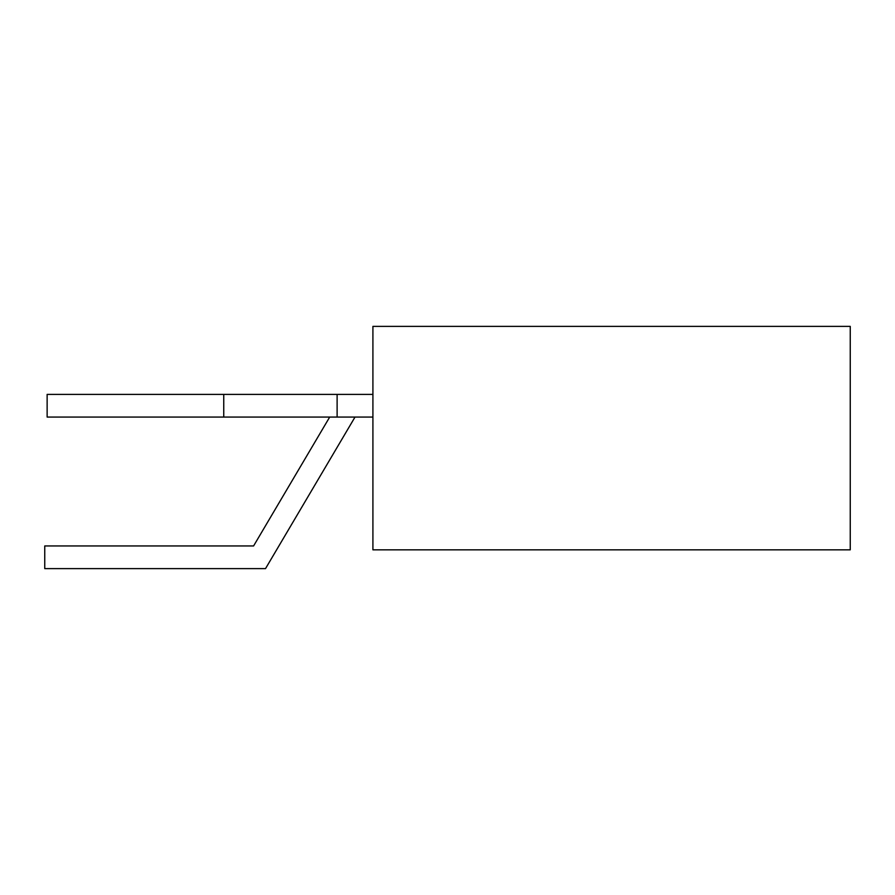 <?xml version="1.0" encoding="UTF-8"?>
<svg xmlns="http://www.w3.org/2000/svg" width="895" height="895" viewBox="0 0 895 895"><rect width="100%" height="100%" fill="white"/><g stroke="black" fill="none" stroke-linecap="round" stroke-linejoin="round"><path stroke-width="1.34" d="M372.913 326.373L850.25 326.373L850.25 549.832L372.913 549.832L372.913 326.373M372.913 417.07L47.133 417.07L47.133 394.393L372.913 394.393M337.113 417.07L337.113 394.393M329.696 417.07L253.587 545.95L44.75 545.95L44.75 568.627L265.513 568.627L355.013 417.07M223.75 417.07L223.75 394.393"/></g></svg>
